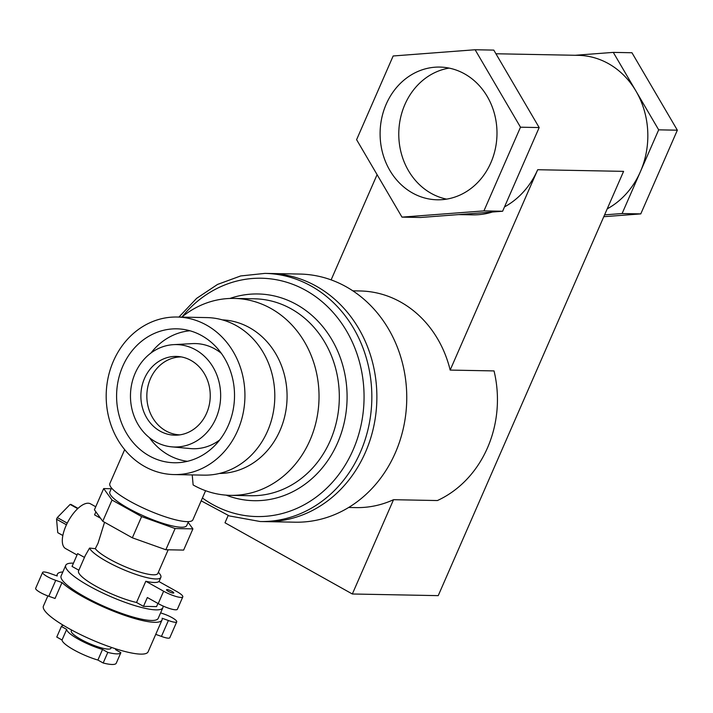 <?xml version="1.0" encoding="UTF-8"?>
<svg xmlns="http://www.w3.org/2000/svg" width="713" height="713" viewBox="0 0 713 713"><rect width="100%" height="100%" fill="white"/><g stroke="black" fill="none" stroke-linecap="round" stroke-linejoin="round"><path stroke-width="1.07" d="M475.116 49.75L493.788 50.106L539.171 127.556L502.612 211.244L420.652 217.483L401.98 217.126L356.598 139.677L393.157 55.979L475.116 49.75L520.499 127.199L483.931 210.888L401.98 217.126M539.171 127.556L520.499 127.199M502.612 211.244L483.931 210.888M412.524 193.009A66.38 58.448 -88.9 0 0 437.283 199.8A66.38 58.448 -88.9 0 0 496.979 134.552A66.38 58.448 -88.9 0 0 439.814 67.075A66.38 58.448 -88.9 0 0 381.794 117.868A66.38 58.448 -88.9 0 0 412.524 193.009M446.632 199.132A66.38 58.448 91.1 0 1 431.196 193.366A66.38 58.448 91.1 0 1 404.886 104.526A66.38 58.448 91.1 0 1 449.137 68.1M260.2 521.524L265.245 521.622A124.089 109.258 -88.9 0 0 373.701 426.659A124.089 109.258 -88.9 0 0 316.269 286.18A124.089 109.258 91.1 0 1 373.701 426.659A124.089 109.258 91.1 0 1 265.245 521.622L295.12 522.192A124.089 109.258 -88.9 0 0 406.731 400.216A124.089 109.258 -88.9 0 0 299.861 274.059L269.986 273.489A124.089 109.258 91.1 0 1 316.269 286.18A124.089 109.258 -88.9 0 0 269.986 273.489L264.942 273.391A124.089 109.258 91.1 0 1 311.224 286.091A124.089 109.258 91.1 0 1 368.666 426.561A124.089 109.258 91.1 0 1 260.2 521.524L229.319 515.936L201.173 500.829M348.693 507.46L356.108 507.603A108.331 95.382 -88.9 0 0 393.531 499.697L352.338 593.991L224.996 522.781L228.169 515.526M504.501 206.904A80.756 71.104 -88.9 0 0 537.691 169.721L450.161 370.083L494.038 370.92A108.331 95.382 -88.9 0 1 437.408 500.544L393.531 499.697M450.161 370.083A108.331 95.382 -88.9 0 0 360.243 290.975L352.837 290.833M352.338 593.991L438.228 595.64L623.59 171.361L537.691 169.721M458.655 214.595L472.487 214.863A80.756 71.104 -88.9 0 0 492.398 212.028M331.117 279.879L377.088 174.649M607.209 208.864A80.756 71.104 -88.9 0 0 640.399 171.681A80.756 71.104 -88.9 0 0 635.987 91.112A80.756 71.104 -88.9 0 0 578.27 55.338L495.927 53.76M604.588 214.863L622.11 213.535L658.678 129.837L613.287 52.388L575.293 55.275M613.287 52.388L631.959 52.744L677.35 130.194L640.782 213.891L603.777 216.707M640.782 213.891L622.11 213.535M677.35 130.194L658.678 129.837M78.029 508.36L71.033 504.456A15.757 6.756 119.2 0 0 70.115 504.43L57.298 517.567A15.757 6.756 119.2 0 0 56.559 519.26L57.753 532.664L62.842 535.508M77.699 508.672L70.115 504.43M67.245 523.137L57.298 517.567M66.443 524.786L56.559 519.26M95.738 506.756L90.542 503.85A25.606 10.98 119.2 0 0 88.091 503.218A25.606 10.98 119.2 0 0 69.214 519.527A25.606 10.98 119.2 0 0 63.056 545.436A25.606 10.98 119.2 0 0 65.551 548.547L77.049 554.981M173.268 593.091A3.939 0.793 23.6 0 0 173.767 592.931A3.939 0.793 23.6 0 0 170.478 590.622A3.939 0.793 23.6 0 0 166.548 589.776A3.939 0.793 23.6 0 0 169.034 591.71A3.939 0.793 23.6 0 0 173.268 593.091M145.8 581.255A39.001 7.87 -156.4 0 0 158.874 581.514L176.699 591.478A13.788 2.781 -156.4 0 1 182.795 596.87A13.788 2.781 -156.4 0 1 163.625 591.229L145.8 581.255L136.531 602.476L143.482 606.362L147.35 597.521L158.215 603.599A13.788 2.781 23.6 0 0 177.385 609.25L182.795 596.87M143.482 606.362L156.557 606.611L157.938 603.448M136.531 602.476A39.001 7.87 23.6 0 1 97.253 586.951A39.001 7.87 23.6 0 1 78.564 570.899L85.221 555.677L89.544 548.074A39.001 7.87 23.6 0 0 125.853 570.623A39.001 7.87 23.6 0 0 160.853 577.378A39.001 7.87 23.6 0 0 159.623 573.769L158.384 572.209M103.679 488.583L94.41 509.795L102.752 521.256L132.342 537.807L141.611 516.595L112.021 500.045L103.679 488.583L111.246 488.726M102.752 521.256L112.021 500.045M132.342 537.807L165.844 549.75L175.113 528.538L141.611 516.595M165.844 549.75L183.633 550.088L192.902 528.877L175.113 528.538M188.134 522.326L192.902 528.877M160.621 612.841L163.598 613.902A10.838 2.184 -156.4 0 1 176.744 621.825A10.838 2.184 -156.4 0 1 168.393 620.497L161.441 636.406A10.838 2.184 23.6 0 0 169.792 637.734L176.744 621.825M155.737 634.365L161.441 636.406M168.393 620.497L162.145 618.26A57.12 11.533 23.6 0 1 162.011 619.989A57.12 11.533 23.6 0 1 82.592 596.603A57.12 11.533 23.6 0 1 62.004 582.566L55.748 580.337L48.796 596.246L55.053 598.474L62.004 582.566M55.748 580.337A10.838 2.184 -156.4 0 1 42.602 572.414A10.838 2.184 -156.4 0 1 50.944 573.742L57.2 575.979A57.12 11.533 23.6 0 1 57.325 574.25A57.12 11.533 23.6 0 1 62.842 571.96M42.602 572.414L35.65 588.323A10.838 2.184 23.6 0 0 48.796 596.246M73.466 563.181A52.985 10.695 23.6 0 0 65.756 565.302L61.122 575.908A52.985 10.695 23.6 0 0 84.553 596.638A52.985 10.695 23.6 0 0 158.224 618.331L162.858 607.726A52.985 10.695 23.6 0 0 162.938 605.97M78.867 570.222L72.049 566.416L77.646 553.6L84.464 557.414M104.544 522.264L98.055 543.217L95.292 548.68L89.544 548.074M100.533 518.208L94.571 514.875L95.898 511.836M65.756 565.302A52.985 10.695 23.6 0 0 89.187 586.033A52.985 10.695 23.6 0 0 162.858 607.726M115.301 648.696A26.595 5.365 -156.4 0 1 115.595 649.695L120.871 652.645L116.237 663.25A32.504 6.56 23.6 0 1 103.171 663.001L107.806 652.395L102.529 649.445A26.595 5.365 -156.4 0 1 66.674 629.401L61.398 626.442L56.764 637.048L62.04 640.007L66.674 629.401M62.04 640.007A26.595 5.365 23.6 0 0 97.895 660.051L102.529 649.445M97.895 660.051L103.171 663.001M63.395 625.354A32.504 6.56 23.6 0 0 61.398 626.442M124.668 449.627L109.864 483.521A45.302 9.144 23.6 0 0 129.9 501.248A45.302 9.144 23.6 0 0 192.893 519.795L205.594 490.713M181.806 317.116A98.483 86.71 91.1 0 1 234.194 298.417A98.483 86.71 91.1 0 1 319.014 398.54A98.483 86.71 91.1 0 1 230.433 495.348A98.483 86.71 91.1 0 1 193.134 484.947L192.225 474.92M111.549 488.022L109.847 491.934A41.951 8.467 23.6 0 0 128.402 508.351A41.951 8.467 23.6 0 0 186.735 525.526L188.437 521.613M95.292 548.68A34.67 6.996 23.6 0 0 128.866 568.252A34.67 6.996 23.6 0 0 157.867 573.395L168.179 549.794M47.86 595.925L43.422 606.068A57.12 11.533 23.6 0 0 68.698 628.42A57.12 11.533 23.6 0 0 148.117 651.807L162.011 619.989M71.648 630.042L71.282 630.871A21.666 4.376 23.6 0 0 80.863 639.347A21.666 4.376 23.6 0 0 110.987 648.224L111.353 647.386M107.806 652.395A32.504 6.56 23.6 0 0 120.871 652.645M177.065 317.027L206.939 317.597A78.787 69.375 91.1 0 1 236.324 325.654A78.787 69.375 91.1 0 1 272.794 414.841A78.787 69.375 91.1 0 1 203.927 475.143L174.052 474.573A78.787 69.375 91.1 0 1 106.201 394.467A78.787 69.375 91.1 0 1 177.065 317.027A78.787 69.375 91.1 0 1 206.449 325.083A78.787 69.375 91.1 0 1 242.919 414.271A78.787 69.375 91.1 0 1 174.052 474.573M222.385 319.879A76.817 67.637 91.1 0 1 249.559 327.686A76.817 67.637 91.1 0 1 285.289 413.834A76.817 67.637 91.1 0 1 219.452 473.45M179.854 434.859A38.983 34.322 91.1 0 1 146.842 395.243A38.983 34.322 91.1 0 1 181.343 356.919M191.004 360.439A39.393 34.687 91.1 0 1 209.488 403.79A39.393 34.687 91.1 0 1 177.056 435.144A39.393 34.687 91.1 0 1 140.88 395.136A39.393 34.687 91.1 0 1 178.553 356.536A39.393 34.687 91.1 0 1 191.004 360.439M195.638 349.833A51.211 45.088 91.1 0 1 218.971 409.414A51.211 45.088 91.1 0 1 171.655 446.837A51.211 45.088 91.1 0 1 130.47 394.931A51.211 45.088 91.1 0 1 173.607 344.646A51.211 45.088 91.1 0 1 195.638 349.833M173.607 344.646L192.269 343.621A52.593 46.309 91.1 0 1 214.889 348.951A52.593 46.309 91.1 0 1 221.333 353.327M219.675 439.974A52.593 46.309 91.1 0 1 190.264 448.566L171.655 446.837M187.448 461.32A65.587 57.753 91.1 0 1 149.338 437.604M150.951 353.015A65.587 57.753 91.1 0 1 189.943 330.77M201.815 335.689A66.969 58.965 91.1 0 1 233.24 409.378A66.969 58.965 91.1 0 1 178.107 462.684A66.969 58.965 91.1 0 1 116.602 394.672A66.969 58.965 91.1 0 1 180.656 329.049A66.969 58.965 91.1 0 1 201.815 335.689M163.625 591.229L158.215 603.599M182.065 316.902A119.187 104.945 91.1 0 1 305.85 290.423A119.187 104.945 91.1 0 1 350.395 455.705A119.187 104.945 91.1 0 1 202.412 497.995M229.916 298.453A103.385 91.032 91.1 0 1 347.071 399.075A103.385 91.032 91.1 0 1 226.155 495.143M234.194 298.417L254.479 298.8A98.483 86.71 91.1 0 1 339.299 398.923A98.483 86.71 91.1 0 1 250.718 495.731L230.433 495.348M159.017 581.594L160.853 577.378M56.657 575.783L57.325 574.25M178.936 317.062L196.628 298.364L217.545 284.425L240.691 275.949L264.942 273.391"/></g></svg>
